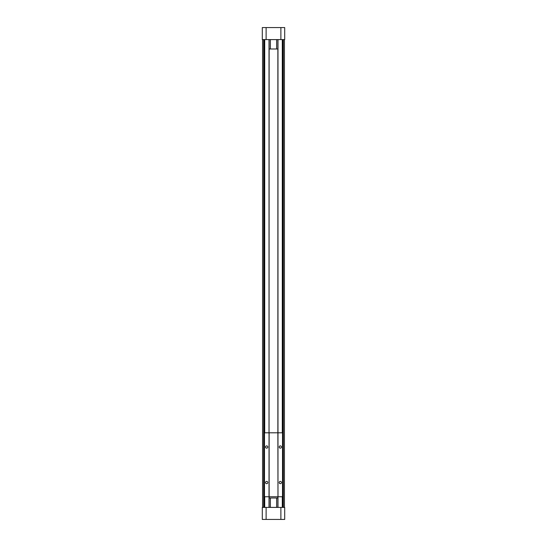 <?xml version="1.0" encoding="UTF-8"?>
<svg xmlns="http://www.w3.org/2000/svg" width="547" height="547" viewBox="0 0 547 547"><rect width="100%" height="100%" fill="white"/><g stroke="black" fill="none" stroke-linecap="round" stroke-linejoin="round"><path stroke-width="0.82" d="M270.382 498.002L270.382 507.404L277.869 507.404L277.869 498.002L269.131 498.002L269.131 496.751L264.481 496.751L264.481 432.807L269.021 432.807L269.021 39.589M270.382 48.998L269.131 48.998L269.131 39.589L270.382 39.596L270.382 48.998L276.618 48.998L276.618 39.596L270.382 39.596M277.979 507.411L277.979 496.751L282.519 496.751L282.519 432.807L277.869 432.807L277.869 48.998L276.618 48.998M276.618 507.404L276.618 498.002M270.382 507.404L269.131 507.404L269.131 498.002M283.886 519.431L277.869 519.431M263.114 519.431L269.131 519.431M284.707 519.431L262.293 519.431L262.293 507.411L284.707 507.411L284.707 519.431M264.7 507.411L264.7 496.751M264.7 432.807L264.7 39.589M269.021 507.411L269.131 48.998M277.869 48.998L277.869 39.589L276.618 39.596M277.869 498.002L277.869 496.751L269.131 496.751L269.131 432.807L277.869 432.807L277.979 496.751L277.979 39.589M282.3 507.411L282.3 496.751M282.3 432.807L282.3 39.589M284.433 507.411L284.433 39.589M262.567 507.411L262.567 39.589M266.122 27.569L284.707 27.569L284.707 39.589L262.293 39.589L262.293 27.569L266.122 27.569L266.122 39.589M263.114 27.569L269.131 27.569M283.886 27.569L277.869 27.569M280.331 481.415A1.128 1.128 0 0 1 281.308 483.104A1.128 1.128 0 0 1 279.353 483.104A1.128 1.128 0 0 1 280.331 481.415M280.331 445.887A1.128 1.128 0 0 1 281.308 447.583A1.128 1.128 0 0 1 279.353 447.583A1.128 1.128 0 0 1 280.331 445.887M266.669 445.887A1.128 1.128 0 0 1 267.647 447.583A1.128 1.128 0 0 1 265.692 447.583A1.128 1.128 0 0 1 266.669 445.887M266.669 481.415A1.128 1.128 0 0 1 267.647 483.104A1.128 1.128 0 0 1 265.692 483.104A1.128 1.128 0 0 1 266.669 481.415M266.122 519.431L266.122 507.411M280.878 519.431L280.878 507.411M263.989 507.411L263.989 39.589M283.011 507.411L283.011 39.589M280.878 27.569L280.878 39.589M263.661 39.589L263.661 507.411M283.339 39.589L283.339 507.411"/></g></svg>
